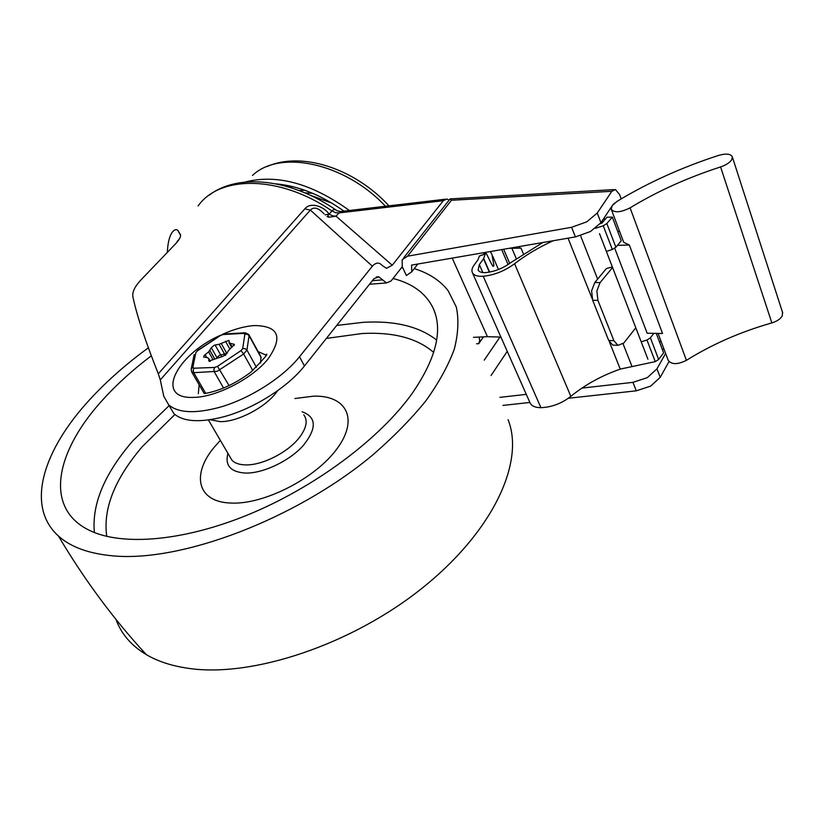 <?xml version="1.0" encoding="UTF-8"?>
<svg xmlns="http://www.w3.org/2000/svg" width="824" height="824" viewBox="0 0 824 824"><rect width="100%" height="100%" fill="white"/><g stroke="black" fill="none" stroke-linecap="round" stroke-linejoin="round"><path stroke-width="1.24" d="M244.996 182.083C276.751 173.843 311.554 183.319 349.397 210.501M312.739 193.341L304.839 192.826M276.143 183.876C298.772 185.987 321.381 195.072 343.958 211.14M449.152 200.098L446.896 199.017L443.322 200.696L392.245 265.235L386.497 268.315L382.274 265.555C379.246 262.104 375.94 262.32 372.366 266.204L299.514 356.72C283.034 377.619 248.972 399.218 219.06 407.468C194.969 413.833 178.169 412.958 168.662 404.831L163.749 396.2L160.289 379.885L310.339 210.079C313.789 206.536 318.373 207.792 324.069 213.849M340.415 211.541L337.057 210.748C335.224 209.203 333.514 209.265 331.928 210.934L335.44 212.602L338.86 212.932L341.146 211.469L445.228 199.212M325.192 214.837L329.116 214.178C324.368 206.762 310.586 201.406 304.808 208.884L310.339 210.079L372.366 266.204M198.09 205.969C219.802 175.007 279.841 175.141 331.928 210.934L329.116 214.178L332.639 215.847L336.058 216.187L338.86 212.932L443.322 200.696M167.323 252.412C167.766 243.667 169.147 237.333 171.485 233.429C173.555 230.02 175.636 228.948 177.737 230.205L180.487 234.685C181.002 236.673 179.385 239.681 175.656 243.729L141.924 278.903C135.188 285.825 132.159 291.706 132.839 296.537C136.702 315.015 145.178 340.765 158.301 373.777L160.289 379.885M169.157 405.666L173.946 413.689C183.505 421.919 200.294 422.897 224.334 416.614C254.173 408.477 288.081 386.93 304.427 365.98L373.911 278.749L378.813 276.833L386.477 282.951L391.07 280.984L402.256 266.708L406.387 275.504L411.732 271.827L411.578 265.101L575.399 236.91L571.599 227.29L586.75 221.841L597.245 213.045L600.954 222.707L590.509 231.503L575.399 236.91M258.118 351.621L265.967 355.082M179.642 238.497L176.49 242.833M198.327 393.687L199.13 384.787M331.845 203.116L310.082 195.164M483.451 336.872L478.744 343.68L479.692 340.425L479.166 337.078M647.314 377.639L632.935 382.346L636.283 390.823L650.62 386.147L660.22 377.351L656.955 368.843L647.314 377.639M621.193 198.893L619.607 194.608L615.404 189.52L611.841 191.302L451.459 200.263L407.53 256.192L402.184 259.756L402.256 266.708M451.459 200.263L450.017 198.903M491.053 375.528L507.234 351.343M614.611 203.085L612.912 204.692M499.89 397.343L526.289 394.366M581.929 388.094L632.935 382.346M656.955 368.843L665.627 353.445M501.682 249.6L508.068 264.535M611.841 191.302L597.245 213.045M407.53 256.192L571.599 227.29M600.954 222.707L611.46 206.886M401.473 267.707L402.915 268.119M668.995 361.612L660.22 377.351M502.949 405.408L529.873 402.462L530.182 403.152C531.871 406.139 535.456 407.643 540.925 407.684C551.792 407.211 561.772 403.43 570.857 396.354C584.886 384.859 601.345 375.775 620.245 369.101L655.255 361.643L658.634 359.449L663.629 352.868L656.264 333.39M568.406 398.25L636.283 390.823M658.067 333.421L668.233 360.356C671.55 364.702 677.616 364.692 686.423 360.325C712.018 344.339 740.488 331.866 771.851 322.915C777.011 321.319 780.483 318.97 782.254 315.86L782.522 312.358M718.507 155.427C726.253 153.274 730.867 153.8 732.361 156.993L731.733 159.681C729.745 162.658 726.026 165.078 720.588 166.942C687.597 177.603 657.428 191.24 630.082 207.844C620.719 212.53 614.447 213.014 611.264 209.306L612.047 205.804L617.032 201.386C647.705 182.804 681.53 167.478 718.507 155.427M614.735 248.261L647.17 333.226L662.548 333.493L629.34 245.016L617.454 245.356M599.511 233.645L647.921 359.233M523.333 253.699L521.005 248.148L519.923 248.086L519.295 246.561M603.518 218.844L605.527 218.927M521.005 248.148L509.047 248.323M611.305 209.43L623.716 242.328L629.34 245.016M617.712 231.369L619.555 231.297M635.798 327.787L623.809 343.031L617.928 345.359L613.921 340.745L597.925 300.42L596.864 290.944L600.068 282.622L612.572 267.532M612.345 266.945L606.433 268.531L594.804 282.519L591.601 290.821L592.672 300.266L608.699 340.477L612.716 345.071L615.157 345.204M485.573 253.607L479.383 256.048L486.376 253.596L491.382 263.762L493.071 266.379L493.947 265.647L492.68 266.008M490.259 251.567L491.897 254.276L493.947 265.647M473.45 337.335L487.437 336.686L500.92 337.078M484.584 253.895L483.441 252.731M553.285 240.711C538.814 247.293 525.908 254.966 514.588 263.732C504.854 270.89 494.4 275.072 483.224 276.256C477.611 276.607 474.016 275.453 472.461 272.816C471.39 270.653 471.946 268.058 474.14 265.019L478.064 259.663L479.383 256.048M600.222 223.716L601.911 223.139L607.01 217.196L612.325 217.114L606.835 223.52L603.25 225.786L595.443 228.3M485.14 254.389L483.534 258.818L479.331 264.586L478.147 270.118C479.259 272.023 481.834 272.847 485.872 272.589C494.719 271.632 502.99 268.325 510.695 262.66L542.872 242.503M483.534 258.818L489.343 272.136M606.835 223.52L615.878 247.241L612.325 249.487L607.309 251.135M642.112 341.517L646.974 340.024L650.394 337.819L658.634 359.449M612.325 217.114L621.275 240.793L615.878 247.241M653.844 333.349L650.394 337.819M508.068 419.694C524.795 461.255 494.153 530.296 423 587.461C352.064 644.656 252.051 677.936 188.171 668.305C171.68 665.916 157.724 661.353 146.291 654.616C131.294 645.594 121.19 633.852 115.978 619.391M414.245 268.614C428.974 273.207 440.284 280.593 448.184 290.79L456.3 307.002C458.958 319.506 458.288 333.586 454.271 349.232C448.256 365.619 438.749 382.882 425.751 401C410.805 419.364 392.883 437.575 371.954 455.621C295.466 519.161 181.857 562.112 113.609 555.922C89.126 553.79 70.74 547.146 58.432 536.012C24.977 505.926 43.404 449.523 90.207 399.125C106.945 380.987 126.33 363.878 148.361 347.81M393.027 278.481C413.226 283.672 426.801 294.003 433.764 309.494C442.818 331.135 435.721 358.965 412.474 392.997C380.327 438.378 315.273 487.272 247.674 514.928C180.013 542.573 117.451 546.384 86.098 528.627C43.631 505.04 57.227 449.039 103.639 398.868C117.41 383.788 133.303 369.43 151.307 355.803M294.92 398.517L313.666 396.148C346.224 395.19 359.13 418.695 337.212 448.472C315.798 478.26 263.855 504.885 230.802 503.052C197.09 502.063 191.22 474.521 214.261 447.205L220.348 440.356M260.58 363.044L260.95 356.802L249.033 335.007M208.843 361.015L222.84 356.39L226.755 353.774L228.124 350.973L234.418 344.381L229.453 343.062L228.866 340.353L219.102 344.288L214.353 345.174L211.305 347.677L208.637 351.899L204.311 355.36L203.59 357.019L207.493 357.647L208.781 358.646L208.843 361.015M221.522 356.421L220.708 354.969L219.905 355.031L216.877 357.534L211.305 347.677M252.494 175.44C279.717 149.216 344.834 162.792 385.478 206.247M304.674 190.21L299.308 190.602M292.829 186.657L290.161 187.439M327.056 216.506L328.889 217.227L336.058 216.187L392.245 265.235M327.787 214.673L328.889 217.227M219.998 335.471C175.749 355.216 154.376 399.022 193.207 397.395C215.682 397.487 252.432 378.597 268.078 358.904C283.271 337.006 278.728 325.892 254.431 325.562C244.759 326.222 234.15 329.116 222.624 334.256M304.808 208.884L158.301 373.777M304.427 365.98L299.514 356.72M382.563 279.882L372.376 280.685M662.239 349.191L664.041 349.242M661.167 341.62L659.355 341.579M500.014 336.975L484.265 360.109M476.602 343.773L478.744 343.68M516.236 258.53L511.951 248.415M686.423 360.325L630.082 207.844M720.588 166.942L771.851 322.915M600.068 282.622L594.804 282.519M613.921 340.745L608.699 340.477M452.211 258.108L487.437 336.686M483.224 276.256L540.925 407.684M514.588 263.732L570.857 396.354M568.045 238.177L592.065 298.432M609.451 342.032L620.245 369.101M580.549 235.685L597.637 279.12M623.088 343.845L632.008 366.515M479.331 264.586L482.833 272.569M483.688 258.448L489.631 272.085M603.25 225.786L612.325 249.487M646.974 340.024L655.255 361.643M592.672 300.266L597.925 300.42M94.389 532.551C91.691 504.113 104.566 473.46 133.035 440.613L169.126 405.624M336.717 325.449L363.116 322.318C394.686 320.484 419.189 326.407 436.627 340.065M326.386 338.417L362.22 333.504C393.398 331.897 417.212 338.201 433.671 352.425M106.77 536.434C102.815 508.872 114.711 478.878 142.449 446.474L174.884 414.513M302.099 411.763C316.622 417.047 316.972 428.346 303.16 445.671C289.193 461.172 262.794 473.635 245.243 473.069C230.535 471.967 224.767 465.395 227.929 453.344M303.778 414.853C307.908 420.322 306.6 427.677 299.864 436.916C288.781 451.995 262.228 465.622 245.356 464.891C239.31 464.726 234.85 463.191 231.997 460.307L229.505 456.053M277.709 390.617L275.834 393.12C264.298 408.055 237.24 421.95 220.307 421.651L210.151 419.725M223.139 334.534L243.667 333.37L244.872 334.204L242.678 348.634L241.02 350.591L217.515 366.361L214.642 367.432L193.98 368.215L192.868 367.308L195.824 352.713L197.492 350.808L220.358 335.584L224.684 333.926L225.57 334.4M191.498 371.655L193.722 372.675L217.165 371.325L243.636 354.001L246.942 350.076L249.064 335.636L248.786 334.554L245.305 332.772M244.872 334.204L247.272 334.183L249.064 335.636L261.249 357.915M256.439 367.329L246.942 350.076L245.109 348.614L242.678 348.634M241.02 350.591L243.636 354.001L252.814 370.573M205.691 393.367L193.722 372.675L193.197 370.337L193.98 368.215M214.642 367.432L213.859 369.574L214.374 371.943L223.562 388.063M197.492 350.808L195.824 352.713M192.868 367.308L191.168 369.214L191.807 372.139L204.115 393.388M229.093 385.632L217.515 366.361M213.107 359.779L208.637 351.899M226.755 353.383L220.708 354.969L215.157 345.112M219.102 344.288L225.395 355.556M208.905 360.469L209.44 361.406M205.176 354.753L206.556 357.183M209.914 350.427L214.683 358.842M221.244 343.484L226.755 353.321M229.803 348.995L225.457 341.218M231.802 347.275L229.453 343.062M234.078 345.668L233.254 344.185M230.36 343.711L232.193 347.017M197.224 350.663L220.358 335.584M245.212 332.752L243.667 333.37M388.969 205.835C355.072 168.817 301.934 150.947 266.945 166.613M378.587 276.771L376.228 276.967M204.671 393.553C219.905 390.864 235.201 383.809 250.568 372.397C263.577 359.213 268.799 353.197 266.234 354.33M179.251 239.187L177.212 241.319M168.662 404.831L173.946 413.689M177.737 230.205L180.59 235.376M386.477 282.951L369.523 284.259M208.699 195.525C238.074 172.669 291.068 178.89 336.007 210.027M417.789 264.03L411.681 271.93M450.017 199.006L403.492 258.087M450.347 198.883L613.777 189.613M782.718 312.955L732.361 156.993M503.649 249.26L509.685 263.423M617.928 345.359L612.716 345.071M530.182 403.152L472.461 272.816M498.469 269.51L492.731 256.213M146.291 654.616C113.743 619.391 84.46 579.849 58.432 536.012M208.431 419.972L229.803 456.558M435.669 315.015L433.764 309.494M244.409 332.824L224.777 333.947L220.07 335.45M194.155 354.608L191.199 369.09M209.08 359.171L210.305 361.334M229.031 342.743L231.616 347.398"/></g></svg>
